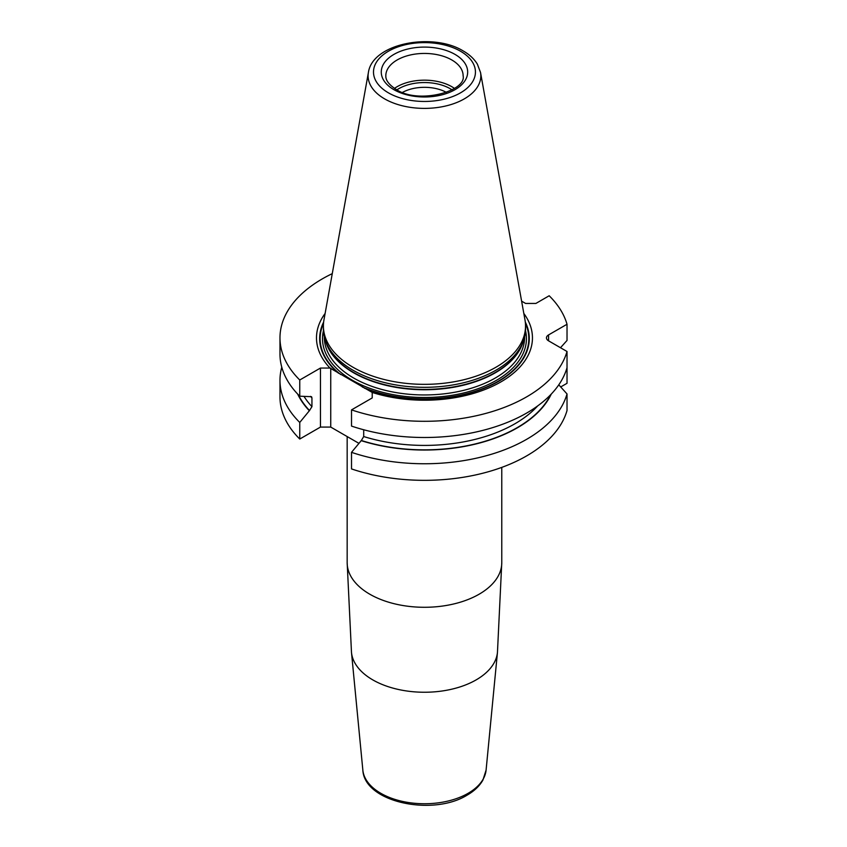 <?xml version="1.0" encoding="UTF-8"?>
<svg xmlns="http://www.w3.org/2000/svg" width="847" height="847" viewBox="0 0 847 847"><rect width="100%" height="100%" fill="white"/><g stroke="black" fill="none" stroke-linecap="round" stroke-linejoin="round"><path stroke-width="1.27" d="M297.668 394.067A131.401 75.87 0 0 0 309.346 410.753L299.753 422.452L299.753 439.032L320.452 427.079L330.743 427.079L358.895 443.33M351.516 452.34A144.488 83.419 180 0 0 567.024 393.95L567.024 410.53A144.488 83.419 180 0 1 351.516 468.92L351.516 452.34L361.351 440.493L363.702 436.544L363.702 429.768M560.714 386.941L567.024 383.299L567.024 366.719M299.753 439.032A144.488 83.419 180 0 1 279.976 396.915L279.976 380.335A144.488 83.419 180 0 1 281.776 367.206M309.346 410.753L311.94 406.655L311.94 397.931L311.537 396.703L299.753 396.195L299.753 379.996L320.452 368.043L320.452 427.079M560.492 347.725L567.024 340.462L567.024 324.263A144.488 83.419 0 0 0 549.184 295.762L535.886 303.438L525.595 303.438L521.604 301.14M332.268 273.645A144.488 83.419 0 0 0 279.976 337.879A144.488 83.419 0 0 0 299.753 379.996M279.976 337.879L279.976 354.078A144.488 83.419 0 0 0 299.753 396.195M299.753 422.452A144.488 83.419 180 0 1 279.976 380.335M567.024 351.494A144.488 83.419 0 0 1 351.516 409.884L351.516 426.083A144.488 83.419 0 0 0 567.024 367.693L567.024 351.494L548.581 340.843A7.274 4.203 180 0 1 546.453 337.879A7.274 4.203 180 0 1 548.581 334.904L548.581 340.843M567.024 324.263L548.581 334.904M351.516 409.884L372.214 397.931L372.214 392.436A107.982 62.339 180 0 0 496.797 384.167A107.982 62.339 180 0 0 523.827 313.464M320.452 368.043L329.981 368.043A107.982 62.339 180 0 1 325.11 313.464M361.118 440.631A131.401 75.87 0 0 0 551.27 394.067M567.024 393.95L558.787 384.824M329.981 368.043L372.214 392.436M330.743 368.191L330.743 427.079M325.237 340.018L326.074 342.516A100.211 57.861 180 0 0 353.601 372.458A100.211 57.861 0 0 0 453.833 386.867A100.211 57.861 0 0 0 522.864 342.516L523.7 340.018A101.058 58.348 0 0 1 454.087 384.75A101.058 58.348 0 0 1 353.008 370.224A101.058 58.348 180 0 1 325.237 340.018A101.058 58.348 180 0 1 323.406 328.964L323.406 326A101.058 58.348 0 0 0 353.008 367.259A101.058 58.348 0 0 0 463.14 379.901A101.058 58.348 0 0 0 525.532 326A101.058 58.348 0 0 0 524.992 319.975L480.535 72.493L477.38 64.171C474.214 58.962 469.503 54.557 463.235 50.958C432.669 32.08 372.405 43.335 368.403 72.493A56.368 32.546 0 0 0 384.612 98.866A56.368 32.546 0 0 0 448.698 105.229A56.368 32.546 0 0 0 480.535 72.493M523.7 340.018A101.058 58.348 0 0 0 525.532 328.964L525.532 326M368.403 72.493L323.946 319.975A101.058 58.348 0 0 0 323.406 326M394.49 88.395A38.655 22.318 180 0 1 451.8 86.701A38.655 22.318 0 0 1 454.447 88.395M402.505 92.397A31.826 18.38 180 0 1 446.433 92.397M452.033 89.846A36.379 21.006 0 0 0 450.191 88.702A36.379 21.006 0 0 0 398.746 88.702A36.379 21.006 0 0 0 396.904 89.846M347.164 562.652A77.299 44.626 0 0 0 394.882 603.89A77.299 44.626 0 0 0 479.127 594.213A77.299 44.626 180 0 0 501.773 562.652L497.454 652.402A73.096 42.202 180 0 1 476.152 679.887A73.096 42.202 0 0 1 398.386 689.469A73.096 42.202 0 0 1 351.484 652.402L347.164 562.652L347.164 436.565M486.093 770.092L482.917 780.076C479.561 785.984 474.32 790.992 467.173 795.111C432.902 816.508 364.337 802.437 362.844 770.092A61.715 35.638 0 0 0 402.441 801.4A61.715 35.638 0 0 0 468.105 793.311A61.715 35.638 180 0 0 486.093 770.092L497.454 652.402M310.51 396.364A127.886 73.837 0 0 0 311.94 397.931M304.073 396.481A127.886 73.837 0 0 0 311.94 406.655M363.702 436.544A127.886 73.837 0 0 0 537.697 405.904M309.589 410.604A131.073 75.679 180 0 1 298.356 394.787M550.582 394.787A131.073 75.679 180 0 1 361.351 440.493M364.348 388.138A104.816 60.518 0 0 0 485.215 387.884A104.816 60.518 0 0 0 525.299 322.04M323.639 322.04A104.816 60.518 0 0 0 338.609 373.283M362.262 386.984A104.34 60.243 0 0 0 482.843 388.551A104.34 60.243 0 0 0 525.436 323.406M323.501 323.406A104.34 60.243 0 0 0 340.695 374.533M323.448 330.605A101.968 58.877 180 0 0 352.363 380.25A101.968 58.877 0 0 0 469.831 391.346A101.968 58.877 0 0 0 525.489 330.605M324.316 336.778L324.316 337.138A100.158 57.818 180 0 0 353.654 378.027A100.158 57.818 0 0 0 462.801 390.552A100.158 57.818 0 0 0 524.621 337.138L524.621 336.778M523.425 340.854A100.158 57.818 0 0 1 455.527 386.91A100.158 57.818 0 0 1 353.654 372.818A100.158 57.818 180 0 1 325.513 340.854M460.514 51.233A50.968 29.423 0 0 0 388.424 51.233A50.968 29.423 0 0 0 388.424 92.842A50.968 29.423 0 0 0 460.514 92.842A50.968 29.423 0 0 0 460.514 51.233M393.919 89.676A43.197 24.944 0 0 0 455.019 89.676A43.197 24.944 0 0 0 455.019 54.399A43.197 24.944 0 0 0 393.919 54.399A43.197 24.944 0 0 0 393.919 89.676M463.118 75.754A38.655 22.318 0 0 0 451.8 59.968A38.655 22.318 180 0 0 409.673 55.14A38.655 22.318 180 0 0 385.819 75.754C385.84 77.236 385.321 82.413 396.195 89.454C418.672 104.657 466.729 91.127 463.118 75.754M501.773 467.385L501.773 562.652M362.844 770.092L351.484 652.402"/></g></svg>
